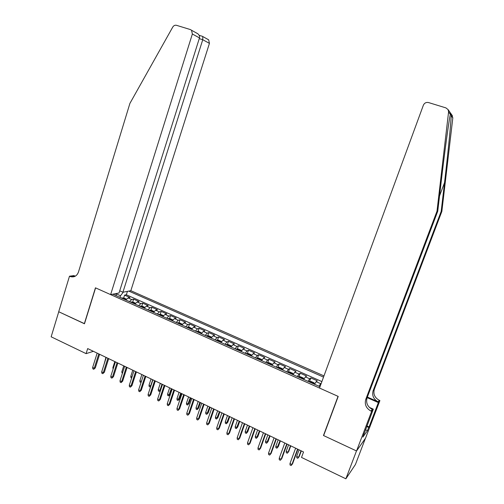 <?xml version="1.0" encoding="UTF-8"?>
<svg xmlns="http://www.w3.org/2000/svg" width="504" height="504" viewBox="0 0 504 504"><rect width="100%" height="100%" fill="white"/><g stroke="black" fill="none" stroke-linecap="round" stroke-linejoin="round"><path stroke-width="0.76" d="M323.978 375.896L130.832 290.701L209.437 43.375L202.753 39.709L199.256 38.625M365.431 438.304L355.427 464.505L345.87 478.8L356.486 450.941L323.467 435.506L338.039 396.339L95.596 287.885L84.47 323.782L58.754 311.762L51.156 336.804L86.102 353.638L93.391 351.32M314.54 384.256L316.172 381.679L317.274 380.791L310.842 377.931L309.576 381.408M303.748 379.436L305.424 376.897L306.577 376.034L300.208 373.206L298.966 376.633M293.063 374.667L294.777 372.16L295.98 371.328L289.668 368.525L288.458 371.908M282.479 369.936L284.231 367.46L285.484 366.66L279.235 363.882L278.044 367.227M271.996 365.255L273.785 362.811L275.083 362.036L268.89 359.283L267.725 362.59M261.614 360.618L263.435 358.205L264.783 357.456L258.647 354.728L257.5 357.998M251.326 356.026L253.178 353.638L254.577 352.92L248.497 350.217L247.369 353.449M241.132 351.471L243.023 349.114L244.465 348.421L238.442 345.744L237.334 348.944M231.034 346.96L232.955 344.635L234.442 343.967L228.476 341.315L227.392 344.478M221.029 342.481L222.982 340.2L224.513 339.557L218.604 336.924L217.533 340.055M211.113 338.064L213.104 335.796L214.679 335.179L208.814 332.577L207.768 335.677M201.285 333.673L203.307 331.437L204.926 330.844L199.118 328.268L198.091 331.336M191.552 329.326L193.605 327.121L195.262 326.554L189.51 323.99L188.496 327.033M181.906 325.017L183.992 322.837L185.686 322.295L179.985 319.757L178.989 322.768M172.343 320.746L174.46 318.597L176.198 318.074L170.547 315.561L169.564 318.547M162.868 316.518L165.01 314.389L166.792 313.891L161.185 311.403L160.228 314.357M153.481 312.322L155.648 310.225L157.469 309.752L151.912 307.283L150.967 310.206M144.175 308.164L146.374 306.092L148.226 305.638L142.72 303.194L141.788 306.098M134.946 304.044L137.176 301.997L139.066 301.568L133.61 299.143L132.691 302.022M345.87 478.8L301.518 457.43L303.534 451.968L87.677 348.585L86.102 353.638M112.852 294.178L320.008 386.7M323.53 377.112L128.797 291.091M318.881 386.196L321.432 382.832M321.886 381.591L126.353 294.771L124.576 295.123L123.675 297.977M125.805 299.962L128.06 297.94L129.988 297.53L124.576 295.123M129.452 301.587L131.695 299.559L133.61 299.143M138.625 305.689L140.843 303.628L142.72 303.194M147.886 309.821L150.072 307.736L151.912 307.283M157.223 313.992L159.384 311.882L161.185 311.403M166.648 318.207L168.783 316.065L170.547 315.561M176.161 322.453L178.258 320.286L179.985 319.757M185.756 326.737L187.822 324.544L189.51 323.99M195.439 331.059L197.474 328.841L199.118 328.268M205.204 335.425L207.213 333.175L208.814 332.577M215.069 339.828L217.041 337.554L218.604 336.924M225.017 344.276L226.964 341.97L228.476 341.315M235.059 348.762L236.974 346.424L238.442 345.744M245.196 353.285L247.073 350.923L248.497 350.217M255.427 357.853L257.273 355.459L258.647 354.728M265.753 362.471L267.561 360.045L268.89 359.283M276.179 367.126L277.95 364.669L279.235 363.882M286.707 371.826L288.439 369.337L289.668 368.525M297.329 376.57L299.023 374.05L300.208 373.206M308.051 381.358L309.708 378.806L310.842 377.931M120.015 297.373L120.525 295.753L115.838 293.662M126.353 294.771L127.43 291.356M123.304 292.156L120.525 295.753M116.374 295.747L115.819 293.605M323.807 435.128L323.467 435.506M297.581 449.114L291.929 464.512L292.547 463.844L291.123 465.539L291.929 464.512L289.976 463.56L295.621 448.176M292.547 463.844L297.902 449.272M291.123 465.539L290.039 465.009L289.976 463.56M320.185 386.228L319.706 386.562M299.181 456.649L297.807 458.287L296.755 457.777L296.698 456.366L298.601 457.279L299.181 456.649L301.298 450.897M297.807 458.287L298.601 457.279L301.001 450.752M296.698 456.366L299.099 449.845M451.981 115.133L452.819 117.898L441.851 211.428L441.17 211.397L444.534 182.662C447.785 155.188 450.929 123.719 451.2 115.637C450.721 112.902 450.425 112.487 450.318 114.395L450.059 115.718C448.466 123.757 444.389 154.13 441.246 181.295L437.749 211.245L367.082 397.826C365.753 402.847 367.479 406.703 372.267 409.399L370.976 411.069L371.631 411.365L356.542 450.967L323.637 435.588L338.209 396.415L319.511 388.049L423.366 105.216C424.444 102.98 426.17 102.098 428.551 102.564L445.927 107.894L448.125 109.652L448.579 111.964L436.987 211.208L365.753 399.395C364.411 404.46 366.15 408.347 370.976 411.069M441.851 211.428L374.333 389.277C373.061 394.065 374.711 397.738 379.291 400.289L379.909 400.567L365.57 438.102L356.542 450.967M437.749 211.245L436.987 211.208M367.372 397.064L378.12 401.814C373.508 399.237 371.839 395.533 373.124 390.701L441.17 211.397M366.918 425.956L369.067 426.932L368.695 427.442L366.698 426.535M363.97 433.692L362.855 437.107L367.46 430.687L368.695 427.442M364.127 433.768L373.325 409.147L371.631 411.365M379.909 400.567L378.359 402.583L367.158 397.631M369.067 426.932L378.359 402.583M369.331 407.364L373.325 409.147M367.46 430.687L365.463 429.78M119.719 290.814L122.913 292.232L202.753 39.709L202.766 36.534L208.656 39.822L209.437 43.375M122.913 292.232L130.832 290.701M84.338 323.719L95.458 287.822L110.628 294.607L192.364 34.007L191.539 30.259L190.386 29.572L176.513 25.32C174.976 24.973 173.722 25.553 172.765 27.052L129.9 103.421L78.46 272.047C76.898 276.003 74.239 277.528 70.497 276.627L69.489 276.205L58.71 311.737L84.502 323.675M69.489 276.205L73.937 275.606L75.266 276.198M110.628 294.607L119.038 292.981L199.477 37.913L192.364 34.007M73.811 276.179L74.592 276.526M207.547 39.167L208.656 39.822M74.838 276.419L73.345 275.971L69.98 276.425M196.132 32.785L197.845 33.781C199.332 35.16 199.88 36.54 199.477 37.913M286.732 443.917L281.137 459.257L281.78 458.602L280.35 460.284L281.137 459.257L279.21 458.312L284.785 442.991M281.78 458.602L287.072 444.087M280.35 460.284L279.279 459.761L279.21 458.312M275.978 438.77L270.453 454.054L271.12 453.417L269.678 455.081L270.453 454.054L268.544 453.121L274.056 437.85M271.12 453.417L276.356 438.952M269.678 455.081L268.619 454.564L268.544 453.121M265.331 433.673L259.875 448.9L260.562 448.283L259.113 449.927L259.875 448.9L257.979 447.974L263.428 432.76M260.562 448.283L265.734 433.862M259.113 449.927L258.061 449.417L257.979 447.974M254.791 428.62L249.392 443.791L250.104 443.192L248.642 444.824L249.392 443.791L247.514 442.877L252.901 427.72M250.104 443.192L255.219 428.828M248.642 444.824L247.603 444.32L247.514 442.877M314.427 384.206L314.105 382.838L310.88 381.402L308.895 381.736M314.572 383.815L314.288 384.142M310.949 382.637L312.285 383.065M288.697 451.597L287.318 453.222L286.272 452.718L286.209 451.3L288.093 452.214L288.697 451.597L290.789 445.864M287.318 453.222L288.093 452.214L290.468 445.706M286.209 451.3L288.584 444.805M303.685 379.405L303.395 378.063L300.201 376.639L298.185 376.954M303.824 379.014L303.528 379.342M300.22 377.849L301.556 378.271M278.309 446.588L276.923 448.201L275.883 447.697L275.814 446.292L277.679 447.187L278.309 446.588L280.382 440.88M276.923 448.201L280.029 440.71M275.814 446.292L278.164 439.816M293.038 374.655L292.786 373.332L289.624 371.921L287.582 372.217M287.942 371.902L293.171 374.239L292.874 374.579M289.598 373.105L290.921 373.514M268.021 441.63L266.622 443.224L265.595 442.726L265.52 441.321L267.366 442.216L268.021 441.63L270.068 435.941M266.622 443.224L269.69 435.758M265.52 441.321L267.838 434.87M282.53 369.841L282.284 368.644L279.147 367.246L277.08 367.523M282.637 369.558L282.316 369.867M279.077 368.405L280.388 368.808M257.821 436.716L256.416 438.297L255.402 437.806L255.32 436.401L257.147 437.283L257.821 436.716L259.85 431.046M256.416 438.297L259.447 430.851M255.32 436.401L257.613 429.975M244.346 423.618L239.009 438.732L239.746 438.152L238.279 439.771L239.009 438.732L237.151 437.831L242.474 422.724M239.746 438.152L244.805 423.839M238.279 439.771L237.245 439.267L237.151 437.831M272.179 364.921L271.87 363.995L268.771 362.615L266.673 362.88M272.192 364.89L271.864 365.198M268.651 363.749L269.955 364.146M247.722 431.846L246.305 433.415L245.297 432.923L245.209 431.525L247.023 432.401L247.722 431.846L249.726 426.195M246.305 433.415L249.297 425.987M245.209 431.525L247.477 425.118M234.001 418.666L228.722 433.724L229.484 433.156L228.003 434.757L228.722 433.724L226.882 432.829L232.149 417.778M229.484 433.156L234.486 418.893M228.003 434.757L226.983 434.259L226.882 432.829M256.75 357.979L261.822 360.24L261.557 359.396L258.483 358.023L256.36 358.275M259.547 359.699L258.313 359.144M237.712 427.027L236.288 428.576L235.292 428.091L235.192 426.693L236.993 427.562L237.712 427.027L239.696 421.394M236.288 428.576L239.236 421.174M235.192 426.693L237.434 420.311M223.751 413.759L218.534 428.765L219.322 428.211L217.829 429.799L218.534 428.765L216.707 427.877L221.917 412.877M219.322 428.211L224.261 413.998M217.829 429.799L216.821 429.307L216.707 427.877M251.559 355.604L251.345 354.841L248.296 353.48L246.147 353.714M248.094 354.564L249.379 354.948M227.795 422.245L226.359 423.776L225.37 423.303L225.269 421.911L227.052 422.768L227.795 422.245L229.755 416.632M226.359 423.776L229.27 416.399M225.269 421.911L227.487 415.548M213.595 408.895L208.436 423.845L209.248 423.31L207.749 424.885L208.436 423.845L206.634 422.969L211.781 408.026M209.248 423.31L214.137 409.147M207.749 424.885L206.747 424.393L206.634 422.969M241.397 351.011L241.221 350.324L238.203 348.976L236.029 349.19M237.951 350.034L239.236 350.412M217.961 417.507L216.525 419.026L215.542 418.553L215.435 417.167L217.199 418.018L217.961 417.507L219.901 411.913M216.525 419.026L219.398 411.674M215.435 417.167L217.627 410.823M203.54 404.076L198.437 418.975L199.269 418.452L197.763 420.015L198.437 418.975L196.648 418.106L201.739 403.213M199.269 418.452L204.101 404.347M197.763 420.015L196.774 419.53L196.648 418.106M231.323 346.462L231.191 345.851L228.199 344.516L226 344.711M227.909 345.549L229.112 346.084M208.221 412.814L206.772 414.32L205.802 413.853L205.689 412.461L207.44 413.305L208.221 412.814L210.143 407.238M206.772 414.32L209.614 406.986M205.689 412.461L207.862 406.142M193.574 399.307L188.534 414.149L189.384 413.645L187.872 415.189L188.534 414.149L186.757 413.286L191.791 398.45M189.384 413.645L194.16 399.584M187.872 415.189L186.889 414.71L186.757 413.286M221.351 341.951L221.25 341.416L218.289 340.093L216.065 340.276M217.961 341.107L219.146 341.636M198.57 408.158L197.114 409.651L196.151 409.191L196.031 407.805L197.763 408.643L198.57 408.158L200.466 402.601M197.114 409.651L199.912 402.337M196.031 407.805L198.179 401.505M183.702 394.575L178.712 409.368L179.588 408.876L178.069 410.407L178.712 409.368L176.954 408.517L181.938 393.731M179.588 408.876L184.313 394.865M178.069 410.407L177.093 409.928L176.954 408.517M211.472 337.478L211.403 337.025L208.467 335.714L206.224 335.878M208.095 336.704L209.267 337.239M189 403.546L187.538 405.027L186.587 404.567L186.461 403.187L188.175 404.013L189 403.546L190.877 398.015M187.538 405.027L190.304 397.738M186.461 403.187L188.584 396.913M173.924 389.888L168.991 404.636L169.879 404.151L168.355 405.67L168.991 404.636L167.246 403.786L172.173 389.05M169.879 404.151L174.554 390.197M168.355 405.67L167.391 405.197L167.246 403.786M201.682 333.043L198.733 331.374L196.466 331.525M198.324 332.338L199.496 332.861M179.518 398.979L178.051 400.447L177.106 399.987L176.973 398.614L178.674 399.433L179.518 398.979L181.377 393.46M178.051 400.447L180.779 393.177M176.973 398.614L179.071 392.358M164.228 385.251L159.352 399.937L160.266 399.477L158.728 400.976L159.352 399.937L157.626 399.099L162.496 384.42M160.266 399.477L164.884 385.566M158.728 400.976L157.771 400.51L157.626 399.099M191.993 328.639L189.088 327.071L186.801 327.203M189.787 328.539L188.628 328.022M170.119 394.449L168.645 395.905L167.706 395.451L167.567 394.078L169.256 394.89L170.119 394.449L171.958 388.949M168.645 395.905L171.341 388.653M167.567 394.078L169.646 387.847M154.627 380.646L149.801 395.287L150.734 394.834L149.19 396.327L149.801 395.287L148.088 394.456L152.907 379.827M150.734 394.834L155.308 380.974M149.19 396.327L148.245 395.861L148.088 394.456M182.398 324.274L179.531 322.806L177.219 322.925M179.046 323.726L180.18 324.248M160.555 390.266L159.321 391.4L158.395 390.953L158.25 389.579L159.925 390.386L161.986 384.174M159.321 391.4L160.625 390.046M158.25 389.579L160.31 383.368M145.108 376.091L140.339 390.682L141.29 390.241L139.74 391.715L140.339 390.682L138.644 389.857L143.407 375.272M141.29 390.241L145.814 376.425M139.74 391.715L138.802 391.255L138.644 389.857M172.891 319.939L170.062 318.578L167.725 318.685M169.533 319.492L170.661 319.996M150.677 386.587L150.079 386.94L149.159 386.492L149.014 385.125L150.671 385.925L152.706 379.733M150.079 386.94L150.942 385.799M149.014 385.125L151.049 378.932M135.677 371.574L130.958 386.108L131.928 385.686L130.372 387.148L130.958 386.108L129.276 385.295L133.988 370.768M131.928 385.686L136.401 371.921M130.372 387.148L129.44 386.694L129.276 385.295M163.479 315.643L160.669 314.389L158.319 314.483M160.108 315.271L161.223 315.781M141.057 382.454L140.011 382.076L139.854 380.709L141.87 374.541M139.854 380.709L141.391 381.446M141.196 382.026L140.918 382.511M126.334 367.095L121.666 381.585L122.655 381.169L121.092 382.618L121.666 381.585L119.996 380.772L124.658 366.295M122.655 381.169L127.077 367.454M121.092 382.618L120.166 382.171L119.996 380.772M154.092 311.459L151.364 310.237L148.989 310.319M150.772 311.094L151.874 311.604M131.632 378.025L130.939 377.691L130.782 376.331L132.773 370.182M130.782 376.331L131.991 376.916M117.067 362.659L112.449 377.099L113.463 376.696L111.894 378.132L112.449 377.099L110.798 376.293L115.41 361.866M113.463 376.696L117.835 363.031M111.894 378.132L110.975 377.685L110.798 376.293M144.793 307.308L142.141 306.123L139.747 306.186M141.511 306.961L142.607 307.465M122.327 373.533L121.779 371.99L123.751 365.86M121.779 371.99L122.686 372.424M107.888 358.262L103.32 372.651L104.347 372.267L102.772 373.685L103.32 372.651L101.688 371.858L106.243 357.475M104.347 372.267L108.675 358.64M102.772 373.685L101.865 373.244L101.688 371.858M135.57 303.194L132.999 302.047L130.586 302.098M132.332 302.86L133.415 303.364M113.104 369.079L112.858 367.687L114.811 361.582M112.858 367.687L113.457 367.977M98.79 353.909L94.273 368.241L95.319 367.87L93.738 369.281L94.273 368.241L92.648 367.454L97.159 353.128M95.319 367.87L99.597 354.293M93.738 369.281L92.837 368.84L92.648 367.454M126.428 299.118L123.934 298.003L121.502 298.04M123.234 298.796L124.312 299.294M104.114 364.19L105.947 357.336M316.172 381.679L320.5 383.607M128.06 297.94L131.695 299.559M137.176 301.997L140.843 303.628M146.374 306.092L150.072 307.736M155.648 310.225L159.384 311.882M165.01 314.389L168.783 316.065M174.46 318.597L178.258 320.286M183.992 322.837L187.822 324.544M193.605 327.121L197.474 328.841M203.307 331.437L207.213 333.175M213.104 335.796L217.041 337.554M222.982 340.2L226.964 341.97M232.955 344.635L236.974 346.424M243.023 349.114L247.073 350.923M253.178 353.638L257.273 355.459M263.435 358.205L267.561 360.045M273.785 362.811L277.95 364.669M284.231 367.46L288.439 369.337M294.777 372.16L299.023 374.05M305.424 376.897L309.708 378.806M444.534 182.662L439.545 195.88M367.082 397.826L365.753 399.395M373.124 390.701L374.333 389.277M452.819 117.898L451.2 115.637M450.318 114.395L448.579 111.964M378.12 401.814L379.291 400.289M314.559 383.79L309.229 381.408M303.817 378.989L298.532 376.633M282.624 369.533L277.446 367.221M272.179 364.871L267.044 362.578M251.534 355.654L246.544 353.424M241.34 351.099L236.433 348.913M231.242 346.594L226.416 344.44M221.237 342.128L216.493 340.005M211.327 337.705L206.653 335.62M201.506 333.314L196.907 331.267M191.772 328.973L187.249 326.957M182.127 324.664L177.679 322.68M172.57 320.399L168.191 318.446M163.094 316.172L158.792 314.25M153.707 311.976L149.474 310.092M144.402 307.824L140.238 305.966M135.173 303.704L131.084 301.877M126.032 299.628L122.006 297.826M452.39 115.718L448.125 109.652M73.855 276.173L70.497 276.627M191.539 30.259L197.845 33.781M202.658 36.401L199.137 35.318"/></g></svg>

